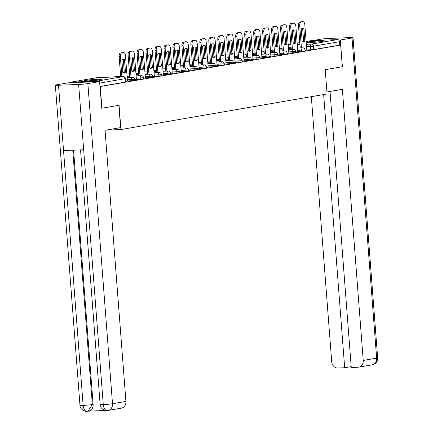 <?xml version="1.0" encoding="UTF-8"?>
<svg xmlns="http://www.w3.org/2000/svg" width="433" height="433" viewBox="0 0 433 433"><rect width="100%" height="100%" fill="white"/><g stroke="black" fill="none" stroke-linecap="round" stroke-linejoin="round"><path stroke-width="0.65" d="M297.796 51.559L305.065 51.034L304.973 49.838L297.704 50.358M288.827 53.107L296.096 52.582L296.004 51.386L288.735 51.906M279.859 54.655L287.128 54.13L287.036 52.934L279.767 53.459M270.89 56.203L277.834 55.776L278.159 55.678L278.067 54.482L270.798 55.007M261.922 57.751L269.191 57.226L269.099 56.03L261.83 56.555M252.959 59.299L259.897 58.872L260.222 58.774L260.13 57.578L252.867 58.103M243.99 60.847L250.929 60.42L251.254 60.322L251.162 59.126L243.898 59.651M235.022 62.395L241.96 61.968L242.291 61.87L242.199 60.674L234.93 61.199M226.053 63.943L233.322 63.418L233.23 62.222L225.961 62.747M217.085 65.491L224.023 65.064L224.354 64.972L224.262 63.77L216.993 64.295M208.116 67.039L215.055 66.612L215.385 66.52L215.293 65.318L208.024 65.843M199.148 68.587L206.092 68.16L206.417 68.068L206.325 66.866L199.056 67.391M190.179 70.135L197.123 69.708L197.448 69.616L197.356 68.414L190.087 68.939M181.216 71.683L188.155 71.256L188.479 71.164L188.387 69.962L181.124 70.487M172.247 73.231L179.186 72.804L179.511 72.712L179.419 71.51L172.155 72.035M163.279 74.779L170.548 74.259L170.45 73.058L163.187 73.583M154.31 76.327L161.249 75.899L161.579 75.807L161.487 74.611L154.218 75.131M145.342 77.88L152.611 77.355L152.519 76.159L145.25 76.679M136.373 79.428L143.642 78.903L143.55 77.707L136.281 78.227M127.405 80.976L134.674 80.451L134.582 79.255L127.313 79.775M85.615 80.381A8.536 0.503 -4.4 0 0 84.338 80.749A8.536 0.503 -4.4 0 0 90.535 80.76A8.536 0.503 -4.4 0 0 100.077 79.807A8.536 0.503 -4.4 0 0 101.354 79.439A8.536 0.503 -4.4 0 0 95.163 79.428A8.536 0.503 -4.4 0 0 85.615 80.381M308.204 41.952A8.536 0.503 -4.4 0 0 306.927 42.32A8.536 0.503 -4.4 0 0 313.124 42.331A8.536 0.503 -4.4 0 0 322.666 41.379A8.536 0.503 -4.4 0 0 323.944 41.011A8.536 0.503 -4.4 0 0 317.746 41A8.536 0.503 -4.4 0 0 308.204 41.952M310.824 40.718A2.187 1.851 80.2 0 1 311.024 40.67A2.187 1.851 80.2 0 1 311.224 40.648L337.464 39.603A2.187 1.851 80.2 0 1 339.483 41.709L339.743 45.086L313.703 49.578L306.764 50.012M342.335 66.693L340.674 45.048L100.267 86.551L101.934 108.223L101.62 108.234M342.341 66.72L325.21 69.675L327.077 93.961L120.931 129.548L119.064 105.262L101.934 108.223M339.743 45.086L340.674 45.048M98.345 81.626A2.187 1.851 -99.8 0 0 97.057 81.112L70.817 82.151A2.187 1.851 -99.8 0 0 70.617 82.173A2.187 1.851 -99.8 0 0 69.616 82.768M99.953 86.568L100.267 86.551M125.657 81.382L127.443 81.074L125.456 55.597A3.28 1.737 87.7 0 0 123.6 52.615A3.28 1.737 87.7 0 0 123.475 52.626L121.808 52.913A3.28 1.737 -92.3 0 0 120.336 56.479L121.889 76.657M134.625 79.834L136.411 79.526L134.419 54.049A3.28 1.737 87.7 0 0 132.568 51.067A3.28 1.737 87.7 0 0 132.444 51.078L130.777 51.365A3.28 1.737 -92.3 0 0 129.305 54.931L131.026 77.285M143.594 78.286L145.38 77.978L143.388 52.501A3.28 1.737 87.7 0 0 141.537 49.519A3.28 1.737 87.7 0 0 141.412 49.53L139.745 49.817A3.28 1.737 -92.3 0 0 138.273 53.383L139.994 75.737M152.562 76.733L154.348 76.43L152.356 50.953A3.28 1.737 87.7 0 0 150.5 47.971A3.28 1.737 87.7 0 0 150.381 47.982L148.714 48.269A3.28 1.737 -92.3 0 0 147.242 51.836L148.963 74.189M161.531 75.185L163.317 74.877L161.325 49.405A3.28 1.737 87.7 0 0 159.468 46.423A3.28 1.737 87.7 0 0 159.349 46.434L157.682 46.721A3.28 1.737 -92.3 0 0 156.21 50.288L157.931 72.641M170.499 73.637L172.28 73.329L170.293 47.857A3.28 1.737 87.7 0 0 168.437 44.875A3.28 1.737 87.7 0 0 168.318 44.886L166.651 45.173A3.28 1.737 -92.3 0 0 165.179 48.74L166.894 71.093M179.468 72.089L181.248 71.781L179.262 46.309A3.28 1.737 87.7 0 0 177.406 43.327A3.28 1.737 87.7 0 0 177.286 43.338L175.619 43.625A3.28 1.737 -92.3 0 0 174.147 47.192L175.863 69.545M188.431 70.541L190.217 70.233L188.231 44.756A3.28 1.737 87.7 0 0 186.374 41.779A3.28 1.737 87.7 0 0 186.255 41.79L184.588 42.077A3.28 1.737 -92.3 0 0 183.11 45.644L184.831 67.997M197.399 68.993L199.185 68.685L197.199 43.208A3.28 1.737 87.7 0 0 195.343 40.231A3.28 1.737 87.7 0 0 195.218 40.242L193.551 40.529A3.28 1.737 -92.3 0 0 192.079 44.096L193.8 66.449M206.368 67.445L208.154 67.137L206.162 41.66A3.28 1.737 87.7 0 0 204.311 38.678A3.28 1.737 87.7 0 0 204.187 38.694L202.52 38.981A3.28 1.737 -92.3 0 0 201.047 42.548L202.768 64.901M215.336 65.897L217.122 65.589L215.131 40.112A3.28 1.737 87.7 0 0 213.28 37.13A3.28 1.737 87.7 0 0 213.155 37.146L211.488 37.433A3.28 1.737 -92.3 0 0 210.016 41L211.737 63.353M224.305 64.349L226.058 64.041M233.273 62.801L235.059 62.493L233.068 37.016A3.28 1.737 87.7 0 0 231.211 34.034A3.28 1.737 87.7 0 0 231.092 34.05L229.425 34.337A3.28 1.737 -92.3 0 0 227.953 37.898L229.674 60.257M242.242 61.253L244.023 60.945L242.036 35.468A3.28 1.737 87.7 0 0 240.18 32.486A3.28 1.737 87.7 0 0 240.061 32.502L238.394 32.789A3.28 1.737 -92.3 0 0 236.921 36.35L238.637 58.709M251.21 59.705L252.991 59.397L251.005 33.92A3.28 1.737 87.7 0 0 249.148 30.938A3.28 1.737 87.7 0 0 249.029 30.954L247.362 31.241A3.28 1.737 -92.3 0 0 245.89 34.802L247.606 57.161M260.173 58.157L261.96 57.849L259.973 32.372A3.28 1.737 87.7 0 0 258.117 29.39A3.28 1.737 87.7 0 0 257.998 29.406L256.331 29.693A3.28 1.737 -92.3 0 0 254.853 33.254L256.574 55.613M269.142 56.609L270.901 56.301M278.11 55.061L279.897 54.753L277.905 29.276A3.28 1.737 87.7 0 0 276.054 26.294A3.28 1.737 87.7 0 0 275.929 26.305L274.262 26.597A3.28 1.737 -92.3 0 0 272.79 30.158L274.511 52.512M287.079 53.513L288.865 53.205L286.873 27.728A3.28 1.737 87.7 0 0 285.022 24.746A3.28 1.737 87.7 0 0 284.898 24.757L283.231 25.049A3.28 1.737 -92.3 0 0 281.759 28.61L283.48 50.964M296.048 51.965L297.834 51.657L295.842 26.18A3.28 1.737 87.7 0 0 293.985 23.198A3.28 1.737 87.7 0 0 293.866 23.209L292.199 23.501A3.28 1.737 -92.3 0 0 290.727 27.062L292.448 49.416M105.841 130.149L120.931 129.548M305.016 50.417L306.802 50.109L304.81 24.632A3.28 1.737 87.7 0 0 302.954 21.65A3.28 1.737 87.7 0 0 302.835 21.661L301.168 21.953A3.28 1.737 -92.3 0 0 299.696 25.515L301.417 47.868M99.947 86.486L125.705 81.999L125.446 78.622L99.687 83.109M124.504 59.559A6.782 3.594 87.7 0 0 123.394 59.278A6.782 3.594 87.7 0 0 121.862 60.014L122.837 72.663A6.782 3.594 -92.3 0 0 123.946 72.944A6.782 3.594 -92.3 0 0 125.478 72.208L124.504 59.559L123.302 59.608L124.276 72.251A6.782 3.594 -92.3 0 1 123.34 72.868M122.517 52.664A3.28 1.737 87.7 0 0 122.393 52.664A3.28 1.737 87.7 0 0 122.274 52.674L120.607 52.961A3.28 1.737 -92.3 0 0 119.135 56.528L120.683 76.706M123.302 59.608A6.782 3.594 87.7 0 0 122.799 59.397M124.276 72.251L125.478 72.208M118.869 105.3L120.585 127.605L105.062 130.284L125.927 401.423A6.565 5.553 80.2 0 1 121.478 408.113L108.055 410.435A6.565 5.553 80.2 0 0 112.504 403.745L125.927 401.423M58.515 85.236L63.543 150.57L83.661 149.769L78.633 84.435L58.515 85.236A6.728 0.401 -4.4 0 1 55.343 85.144A6.728 0.401 -4.4 0 1 56.35 84.852L68.046 82.833L99.568 81.577L101.793 108.228M78.633 84.435A6.728 0.401 -4.4 0 0 87.867 83.596L99.568 81.577M88.364 411.155L105.657 410.468M73.55 150.175L93.117 404.411A6.565 5.553 80.2 0 1 88.668 411.101L87.894 411.236L92.337 404.546L93.117 404.411M83.661 149.769L103.265 404.579C103.758 408.514 105.089 410.495 107.254 410.516L107.011 410.544C106.973 411.263 99.839 409.185 100.137 404.482A6.728 0.401 -4.4 0 0 103.265 404.579A6.728 0.401 -4.4 0 0 112.504 403.745L87.867 83.596M72.766 150.202L92.337 404.546A6.728 0.401 -4.4 0 1 83.147 405.38C83.629 409.309 84.949 411.29 87.098 411.318L86.849 411.345C86.838 412.07 79.65 409.981 79.975 405.288A6.728 0.401 -4.4 0 0 83.147 405.38L63.543 150.57M326.926 91.98L342.368 89.317L363.227 360.456L376.65 358.14L352.018 37.996L340.322 40.015L342.373 66.693M311.316 96.678L331.71 361.712A6.565 5.553 -99.8 0 0 337.772 368.023L344.679 367.747L323.657 94.551M352.018 37.996A6.728 0.401 -4.4 0 0 353.025 37.703A6.728 0.401 -4.4 0 0 349.853 37.611L329.735 38.413A6.728 0.401 -4.4 0 0 320.496 39.251L312.734 40.588M338.709 40.08L340.322 40.015M330.022 91.444L351.26 367.487L358.167 367.211A6.565 5.553 -99.8 0 0 358.784 367.146A6.565 5.553 -99.8 0 0 363.227 360.456M351.195 366.621L344.679 367.747M89.934 80.792A7.383 0.438 175.6 0 1 95.834 80.338M97.089 80.208A8.481 0.503 -4.4 0 0 88.673 80.852M312.518 42.364A7.383 0.438 175.6 0 1 318.423 41.909M319.678 41.779A8.481 0.503 -4.4 0 0 311.257 42.429M133.472 58.011A6.782 3.594 87.7 0 0 132.363 57.73A6.782 3.594 87.7 0 0 130.831 58.466L131.805 71.115A6.782 3.594 -92.3 0 0 132.915 71.396A6.782 3.594 -92.3 0 0 134.447 70.66L133.472 58.011L132.271 58.06L133.24 70.703A6.782 3.594 -92.3 0 1 132.309 71.321M131.48 51.116A3.28 1.737 87.7 0 0 131.361 51.116A3.28 1.737 87.7 0 0 131.242 51.126L129.575 51.413A3.28 1.737 -92.3 0 0 128.098 54.98L129.819 77.334M132.271 58.06A6.782 3.594 87.7 0 0 131.767 57.849M133.24 70.703L134.447 70.66M142.441 56.463A6.782 3.594 87.7 0 0 141.331 56.182A6.782 3.594 87.7 0 0 139.799 56.918L140.768 69.567A6.782 3.594 -92.3 0 0 141.878 69.848A6.782 3.594 -92.3 0 0 143.415 69.112L142.441 56.463L141.239 56.512L142.208 69.156A6.782 3.594 -92.3 0 1 141.272 69.773M120.645 76.176L120.06 76.533M120.65 76.257L120.044 76.278M140.449 49.568A3.28 1.737 87.7 0 0 140.33 49.568A3.28 1.737 87.7 0 0 140.211 49.578L138.544 49.865A3.28 1.737 -92.3 0 0 137.066 53.432L138.787 75.786M141.239 56.512A6.782 3.594 87.7 0 0 140.736 56.301M142.208 69.156L143.415 69.112M151.409 54.915A6.782 3.594 87.7 0 0 150.3 54.634A6.782 3.594 87.7 0 0 148.768 55.37L149.737 68.019A6.782 3.594 -92.3 0 0 150.846 68.3A6.782 3.594 -92.3 0 0 152.384 67.559L151.409 54.915L150.202 54.964L151.177 67.608A6.782 3.594 -92.3 0 1 150.24 68.225M129.613 74.628L129.029 74.985M129.619 74.709L129.007 74.73M149.417 48.02A3.28 1.737 87.7 0 0 149.298 48.02A3.28 1.737 87.7 0 0 149.174 48.031L147.507 48.317A3.28 1.737 -92.3 0 0 146.035 51.884L147.756 74.238M150.202 54.964A6.782 3.594 87.7 0 0 149.699 54.753M151.177 67.608L152.384 67.559M160.378 53.367A6.782 3.594 87.7 0 0 159.268 53.086A6.782 3.594 87.7 0 0 157.731 53.822L158.705 66.471A6.782 3.594 -92.3 0 0 159.815 66.752A6.782 3.594 -92.3 0 0 161.352 66.011L160.378 53.367L159.171 53.411L160.145 66.06A6.782 3.594 -92.3 0 1 159.209 66.677M138.582 73.08L137.997 73.437M138.587 73.161L137.975 73.182M158.386 46.472A3.28 1.737 87.7 0 0 158.267 46.472A3.28 1.737 87.7 0 0 158.142 46.483L156.475 46.769A3.28 1.737 -92.3 0 0 155.003 50.336L156.724 72.69M159.171 53.411A6.782 3.594 87.7 0 0 158.667 53.205M160.145 66.06L161.352 66.011M169.346 51.819A6.782 3.594 87.7 0 0 168.237 51.538A6.782 3.594 87.7 0 0 166.7 52.274L167.674 64.923A6.782 3.594 -92.3 0 0 168.783 65.199A6.782 3.594 -92.3 0 0 170.321 64.463L169.346 51.819L168.139 51.863L169.114 64.512A6.782 3.594 -92.3 0 1 168.177 65.129M147.55 71.532L146.966 71.889M147.556 71.613L146.944 71.634M167.355 44.924A3.28 1.737 87.7 0 0 167.235 44.924A3.28 1.737 87.7 0 0 167.111 44.935L165.444 45.221A3.28 1.737 -92.3 0 0 163.972 48.788L165.693 71.142M168.139 51.863A6.782 3.594 87.7 0 0 167.636 51.657M169.114 64.512L170.321 64.463M178.315 50.271A6.782 3.594 87.7 0 0 177.205 49.99A6.782 3.594 87.7 0 0 175.668 50.726L176.642 63.375A6.782 3.594 -92.3 0 0 177.752 63.651A6.782 3.594 -92.3 0 0 179.289 62.915L178.315 50.271L177.108 50.315L178.082 62.964A6.782 3.594 -92.3 0 1 177.146 63.581M156.513 69.984L155.934 70.335M156.524 70.065L155.912 70.086M176.323 43.376A3.28 1.737 87.7 0 0 176.199 43.37A3.28 1.737 87.7 0 0 176.079 43.387L174.412 43.673A3.28 1.737 -92.3 0 0 172.94 47.24L174.661 69.594M177.108 50.315A6.782 3.594 87.7 0 0 176.604 50.109M178.082 62.964L179.289 62.915M187.283 48.718A6.782 3.594 87.7 0 0 186.174 48.442A6.782 3.594 87.7 0 0 184.637 49.178L185.611 61.827A6.782 3.594 -92.3 0 0 186.72 62.103A6.782 3.594 -92.3 0 0 188.252 61.367L187.283 48.718L186.076 48.767L187.051 61.416A6.782 3.594 -92.3 0 1 186.114 62.033M165.482 68.436L164.903 68.787M165.487 68.517L164.881 68.538M185.292 41.828A3.28 1.737 87.7 0 0 185.167 41.822A3.28 1.737 87.7 0 0 185.048 41.839L183.381 42.125A3.28 1.737 -92.3 0 0 181.909 45.692L183.63 68.046M186.076 48.767A6.782 3.594 87.7 0 0 185.573 48.561M187.051 61.416L188.252 61.367M196.246 47.17A6.782 3.594 87.7 0 0 195.142 46.894A6.782 3.594 87.7 0 0 193.605 47.63L194.579 60.279A6.782 3.594 -92.3 0 0 195.689 60.555A6.782 3.594 -92.3 0 0 197.221 59.819L196.246 47.17L195.045 47.219L196.019 59.868A6.782 3.594 -92.3 0 1 195.083 60.485M174.45 66.888L173.866 67.239M174.456 66.969L173.85 66.991M194.26 40.28A3.28 1.737 87.7 0 0 194.136 40.274A3.28 1.737 87.7 0 0 194.016 40.291L192.349 40.578A3.28 1.737 -92.3 0 0 190.877 44.139L192.593 66.498M195.045 47.219A6.782 3.594 87.7 0 0 194.541 47.013M196.019 59.868L197.221 59.819M205.215 45.622A6.782 3.594 87.7 0 0 204.105 45.346A6.782 3.594 87.7 0 0 202.574 46.082L203.548 58.731A6.782 3.594 -92.3 0 0 204.657 59.007A6.782 3.594 -92.3 0 0 206.189 58.271L205.215 45.622L204.013 45.671L204.982 58.32A6.782 3.594 -92.3 0 1 204.051 58.937M183.419 65.34L182.834 65.692M183.424 65.421L182.818 65.443M203.223 38.732A3.28 1.737 87.7 0 0 203.104 38.726A3.28 1.737 87.7 0 0 202.985 38.743L201.318 39.03A3.28 1.737 -92.3 0 0 199.84 42.591L201.561 64.95M204.013 45.671A6.782 3.594 87.7 0 0 203.51 45.465M204.982 58.32L206.189 58.271M214.183 44.074A6.782 3.594 87.7 0 0 213.074 43.798A6.782 3.594 87.7 0 0 211.542 44.534L212.511 57.183A6.782 3.594 -92.3 0 0 213.621 57.459A6.782 3.594 -92.3 0 0 215.158 56.723L214.183 44.074L212.982 44.123L213.951 56.772A6.782 3.594 -92.3 0 1 213.014 57.389M192.387 63.792L191.803 64.144M192.393 63.873L191.787 63.895M212.192 37.184A3.28 1.737 87.7 0 0 212.073 37.178A3.28 1.737 87.7 0 0 211.954 37.195L210.286 37.482A3.28 1.737 -92.3 0 0 208.809 41.043L210.53 63.402M212.982 44.123A6.782 3.594 87.7 0 0 212.479 43.917M213.951 56.772L215.158 56.723M226.058 64.046L224.099 38.564A3.28 1.737 87.7 0 0 222.243 35.582A3.28 1.737 87.7 0 0 222.124 35.598L220.457 35.885A3.28 1.737 -92.3 0 0 218.984 39.452L220.706 61.805M223.152 42.526A6.782 3.594 87.7 0 0 222.042 42.25A6.782 3.594 87.7 0 0 220.511 42.986L221.48 55.63A6.782 3.594 -92.3 0 0 222.589 55.911A6.782 3.594 -92.3 0 0 224.126 55.175L223.152 42.526L221.945 42.575L222.919 55.224A6.782 3.594 -92.3 0 1 221.983 55.841M201.356 62.244L200.771 62.596M201.361 62.325L200.755 62.347M221.16 35.636A3.28 1.737 87.7 0 0 221.041 35.63A3.28 1.737 87.7 0 0 220.917 35.647L219.25 35.934A3.28 1.737 -92.3 0 0 217.777 39.495L219.499 61.854M221.945 42.575A6.782 3.594 87.7 0 0 221.447 42.369M222.919 55.224L224.126 55.175M232.12 40.978A6.782 3.594 87.7 0 0 231.011 40.702A6.782 3.594 87.7 0 0 229.474 41.438L230.448 54.082A6.782 3.594 -92.3 0 0 231.558 54.363A6.782 3.594 -92.3 0 0 233.095 53.627L232.12 40.978L230.913 41.027L231.888 53.676A6.782 3.594 -92.3 0 1 230.951 54.293M210.324 60.696L209.74 61.048M210.33 60.777L209.718 60.799M230.129 34.088A3.28 1.737 87.7 0 0 230.01 34.083A3.28 1.737 87.7 0 0 229.885 34.099L228.218 34.386A3.28 1.737 -92.3 0 0 226.746 37.947L228.467 60.306M230.913 41.027A6.782 3.594 87.7 0 0 230.41 40.821M231.888 53.676L233.095 53.627M241.089 39.43A6.782 3.594 87.7 0 0 239.979 39.149A6.782 3.594 87.7 0 0 238.442 39.89L239.417 52.534A6.782 3.594 -92.3 0 0 240.526 52.815A6.782 3.594 -92.3 0 0 242.063 52.079L241.089 39.43L239.882 39.479L240.856 52.128A6.782 3.594 -92.3 0 1 239.92 52.745M219.293 59.148L218.708 59.5M219.298 59.229L218.687 59.251M239.097 32.54A3.28 1.737 87.7 0 0 238.978 32.535A3.28 1.737 87.7 0 0 238.854 32.551L237.187 32.838A3.28 1.737 -92.3 0 0 235.714 36.399L237.436 58.758M239.882 39.479A6.782 3.594 87.7 0 0 239.379 39.273M240.856 52.128L242.063 52.079M250.058 37.882A6.782 3.594 87.7 0 0 248.948 37.601A6.782 3.594 87.7 0 0 247.411 38.342L248.385 50.986A6.782 3.594 -92.3 0 0 249.495 51.267A6.782 3.594 -92.3 0 0 251.032 50.531L250.058 37.882L248.851 37.931L249.825 50.58A6.782 3.594 -92.3 0 1 248.888 51.197M228.256 57.6L227.677 57.952M228.267 57.676L227.655 57.703M248.066 30.992A3.28 1.737 87.7 0 0 247.941 30.987A3.28 1.737 87.7 0 0 247.822 30.997L246.155 31.29A3.28 1.737 -92.3 0 0 244.683 34.851L246.404 57.205M248.851 37.931A6.782 3.594 87.7 0 0 248.347 37.725M249.825 50.58L251.032 50.531M259.026 36.334A6.782 3.594 87.7 0 0 257.916 36.053A6.782 3.594 87.7 0 0 256.379 36.789L257.354 49.438A6.782 3.594 -92.3 0 0 258.463 49.719A6.782 3.594 -92.3 0 0 259.995 48.983L259.026 36.334L257.819 36.383L258.793 49.032A6.782 3.594 -92.3 0 1 257.857 49.649M237.224 56.052L236.645 56.404M237.23 56.128L236.624 56.155M257.034 29.444A3.28 1.737 87.7 0 0 256.91 29.439A3.28 1.737 87.7 0 0 256.791 29.449L255.124 29.742A3.28 1.737 -92.3 0 0 253.651 33.303L255.373 55.657M257.819 36.383A6.782 3.594 87.7 0 0 257.316 36.177M258.793 49.032L259.995 48.983M270.901 56.306L268.942 30.824A3.28 1.737 87.7 0 0 267.085 27.842A3.28 1.737 87.7 0 0 266.961 27.858L265.294 28.145A3.28 1.737 -92.3 0 0 263.821 31.706L265.543 54.065M267.989 34.786A6.782 3.594 87.7 0 0 266.885 34.505A6.782 3.594 87.7 0 0 265.348 35.241L266.322 47.89A6.782 3.594 -92.3 0 0 267.432 48.171A6.782 3.594 -92.3 0 0 268.963 47.435L267.989 34.786L266.788 34.835L267.762 47.484A6.782 3.594 -92.3 0 1 266.825 48.101M246.193 54.504L245.608 54.856M246.198 54.58L245.592 54.607M266.003 27.896A3.28 1.737 87.7 0 0 265.878 27.891A3.28 1.737 87.7 0 0 265.759 27.901L264.092 28.194A3.28 1.737 -92.3 0 0 262.62 31.755L264.336 54.109M266.788 34.835A6.782 3.594 87.7 0 0 266.284 34.629M267.762 47.484L268.963 47.435M276.958 33.238A6.782 3.594 87.7 0 0 275.848 32.957A6.782 3.594 87.7 0 0 274.316 33.693L275.291 46.342A6.782 3.594 -92.3 0 0 276.4 46.623A6.782 3.594 -92.3 0 0 277.932 45.887L276.958 33.238L275.756 33.287L276.725 45.936A6.782 3.594 -92.3 0 1 275.794 46.553M255.161 52.956L254.577 53.308M255.167 53.032L254.561 53.059M274.966 26.348A3.28 1.737 87.7 0 0 274.847 26.343A3.28 1.737 87.7 0 0 274.728 26.353L273.061 26.646A3.28 1.737 -92.3 0 0 271.583 30.207L273.304 52.561M275.756 33.287A6.782 3.594 87.7 0 0 275.253 33.076M276.725 45.936L277.932 45.887M285.926 31.69A6.782 3.594 87.7 0 0 284.817 31.409A6.782 3.594 87.7 0 0 283.285 32.145L284.254 44.794A6.782 3.594 -92.3 0 0 285.363 45.075A6.782 3.594 -92.3 0 0 286.9 44.339L285.926 31.69L284.725 31.739L285.693 44.388A6.782 3.594 -92.3 0 1 284.757 45.005M264.13 51.408L263.545 51.76M264.135 51.484L263.529 51.511M283.934 24.8A3.28 1.737 87.7 0 0 283.815 24.795A3.28 1.737 87.7 0 0 283.696 24.805L282.029 25.092A3.28 1.737 -92.3 0 0 280.552 28.659L282.273 51.013M284.725 31.739A6.782 3.594 87.7 0 0 284.221 31.528M285.693 44.388L286.9 44.339M294.895 30.142A6.782 3.594 87.7 0 0 293.785 29.861A6.782 3.594 87.7 0 0 292.253 30.597L293.222 43.246A6.782 3.594 -92.3 0 0 294.332 43.527A6.782 3.594 -92.3 0 0 295.869 42.791L294.895 30.142L293.688 30.191L294.662 42.84A6.782 3.594 -92.3 0 1 293.726 43.457M273.099 49.86L272.514 50.212M273.104 49.936L272.498 49.963M292.903 23.247A3.28 1.737 87.7 0 0 292.784 23.247A3.28 1.737 87.7 0 0 292.659 23.258L290.992 23.544A3.28 1.737 -92.3 0 0 289.52 27.111L291.241 49.465M293.688 30.191A6.782 3.594 87.7 0 0 293.19 29.98M294.662 42.84L295.869 42.791M303.863 28.594A6.782 3.594 87.7 0 0 302.754 28.313A6.782 3.594 87.7 0 0 301.216 29.049L302.191 41.698A6.782 3.594 -92.3 0 0 303.3 41.979A6.782 3.594 -92.3 0 0 304.837 41.243L303.863 28.594L302.656 28.643L303.63 41.292A6.782 3.594 -92.3 0 1 302.694 41.904M282.067 48.307L281.482 48.664M282.072 48.388L281.461 48.415M301.871 21.699A3.28 1.737 87.7 0 0 301.752 21.699A3.28 1.737 87.7 0 0 301.628 21.71L299.961 21.996A3.28 1.737 -92.3 0 0 298.489 25.563L300.21 47.917M302.656 28.643A6.782 3.594 87.7 0 0 302.153 28.432M303.63 41.292L304.837 41.243M301.731 51.403L301.639 50.206A2.187 1.158 -92.3 0 1 302.624 47.825A2.187 1.158 87.7 0 1 302.699 47.819L297.525 48.025M292.762 52.95L292.67 51.754A2.187 1.158 -92.3 0 1 293.655 49.378A2.187 1.158 87.7 0 1 293.736 49.367L288.557 49.573M283.794 54.498L283.702 53.302A2.187 1.158 -92.3 0 1 284.687 50.926A2.187 1.158 87.7 0 1 284.768 50.915L279.588 51.121M274.831 56.046L274.739 54.85A2.187 1.158 -92.3 0 1 275.718 52.474A2.187 1.158 87.7 0 1 275.799 52.463L270.62 52.669M265.862 57.594L265.77 56.398A2.187 1.158 -92.3 0 1 266.75 54.022A2.187 1.158 87.7 0 1 266.831 54.011L261.651 54.217M256.893 59.142L256.801 57.946A2.187 1.158 -92.3 0 1 257.781 55.57A2.187 1.158 87.7 0 1 257.862 55.559L252.683 55.765M247.925 60.69L247.833 59.494A2.187 1.158 -92.3 0 1 248.813 57.118A2.187 1.158 87.7 0 1 248.894 57.107L243.714 57.313M238.956 62.238L238.864 61.042A2.187 1.158 -92.3 0 1 239.844 58.666A2.187 1.158 87.7 0 1 239.925 58.655L234.751 58.861M229.988 63.786L229.896 62.59A2.187 1.158 -92.3 0 1 230.881 60.214A2.187 1.158 87.7 0 1 230.957 60.203L225.782 60.409M221.019 65.334L220.927 64.138A2.187 1.158 -92.3 0 1 221.912 61.762A2.187 1.158 87.7 0 1 221.994 61.751L216.814 61.957M212.051 66.882L211.959 65.686A2.187 1.158 -92.3 0 1 212.944 63.31A2.187 1.158 87.7 0 1 213.025 63.299L207.845 63.505M203.088 68.43L202.996 67.234A2.187 1.158 -92.3 0 1 203.975 64.858A2.187 1.158 87.7 0 1 204.057 64.847L198.877 65.053M194.119 69.978L194.027 68.782A2.187 1.158 -92.3 0 1 195.007 66.406A2.187 1.158 87.7 0 1 195.088 66.395L189.908 66.601M185.151 71.526L185.059 70.33A2.187 1.158 -92.3 0 1 186.038 67.954A2.187 1.158 87.7 0 1 186.12 67.943L180.94 68.154M176.182 73.074L176.09 71.878A2.187 1.158 -92.3 0 1 177.07 69.502A2.187 1.158 87.7 0 1 177.151 69.496L171.971 69.702M167.214 74.622L167.122 73.426A2.187 1.158 -92.3 0 1 168.101 71.05A2.187 1.158 87.7 0 1 168.183 71.044L163.008 71.25M158.245 76.176L158.153 74.974A2.187 1.158 -92.3 0 1 159.138 72.598A2.187 1.158 87.7 0 1 159.214 72.592L154.04 72.798M149.277 77.724L149.185 76.522A2.187 1.158 -92.3 0 1 150.17 74.146A2.187 1.158 87.7 0 1 150.251 74.14L145.071 74.346M140.308 79.271L140.216 78.07A2.187 1.158 -92.3 0 1 141.201 75.694A2.187 1.158 87.7 0 1 141.282 75.688L136.103 75.894M131.345 80.819L131.248 79.618A2.187 1.158 -92.3 0 1 132.233 77.242A2.187 1.158 87.7 0 1 132.314 77.236L127.134 77.442M310.699 49.855L310.439 46.477L306.504 46.634M300.129 46.888L297.444 46.997M291.073 47.246L288.383 47.354M288.205 45.027L290.889 44.918M297.265 44.664L299.95 44.556M306.326 44.307L311.424 44.101L337.464 39.603M311.224 40.648L306.109 41.53M299.804 42.623L297.141 43.078M288.172 44.615L290.835 44.155L288.178 44.631M97.057 81.112L123.096 76.614L96.862 77.659L70.817 82.151M115.124 76.733A2.187 1.158 87.7 0 0 115.043 76.733A2.187 1.158 87.7 0 0 114.962 76.738A2.187 1.158 87.7 0 0 114.572 76.95M125.381 82.091L125.121 78.719A2.187 1.851 80.2 0 0 123.096 76.614A2.187 1.158 -92.3 0 1 123.178 76.603A2.187 1.158 -92.3 0 1 123.362 76.625M313.703 49.578L313.443 46.207L310.439 46.477A2.187 1.158 87.7 0 1 311.424 44.101A2.187 1.851 80.2 0 1 313.443 46.207L339.483 41.709M125.446 78.622A2.187 2.187 0 0 0 123.178 76.603L96.943 77.648A2.187 2.187 0 0 0 96.656 77.68A2.187 1.851 -99.8 0 1 96.862 77.659A2.187 1.158 -92.3 0 1 96.943 77.648A2.187 1.158 -92.3 0 1 97.024 77.653M70.617 82.173L96.656 77.68A2.187 1.851 -99.8 0 0 96.456 77.729M119.135 56.528L120.336 56.479M122.274 52.674L123.475 52.626M120.607 52.961L121.808 52.913M358.784 367.146L372.207 364.83A6.565 5.553 80.2 0 0 376.65 358.14A6.728 0.401 -4.4 0 0 377.657 357.853L353.025 37.703M128.098 54.98L129.305 54.931M131.242 51.126L132.444 51.078M129.575 51.413L130.777 51.365M137.066 53.432L138.273 53.383M140.211 49.578L141.412 49.53M138.544 49.865L139.745 49.817M146.035 51.884L147.242 51.836M149.174 48.031L150.381 47.982M147.507 48.317L148.714 48.269M155.003 50.336L156.21 50.288M158.142 46.483L159.349 46.434M156.475 46.769L157.682 46.721M163.972 48.788L165.179 48.74M167.111 44.935L168.318 44.886M165.444 45.221L166.651 45.173M172.94 47.24L174.147 47.192M176.079 43.387L177.286 43.338M174.412 43.673L175.619 43.625M181.909 45.692L183.11 45.644M185.048 41.839L186.255 41.79M183.381 42.125L184.588 42.077M190.877 44.139L192.079 44.096M194.016 40.291L195.218 40.242M192.349 40.578L193.551 40.529M199.84 42.591L201.047 42.548M202.985 38.743L204.187 38.694M201.318 39.03L202.52 38.981M208.809 41.043L210.016 41M211.954 37.195L213.155 37.146M210.286 37.482L211.488 37.433M217.777 39.495L218.984 39.452M220.917 35.647L222.124 35.598M219.25 35.934L220.457 35.885M226.746 37.947L227.953 37.898M229.885 34.099L231.092 34.05M228.218 34.386L229.425 34.337M235.714 36.399L236.921 36.35M238.854 32.551L240.061 32.502M237.187 32.838L238.394 32.789M244.683 34.851L245.89 34.802M247.822 30.997L249.029 30.954M246.155 31.29L247.362 31.241M253.651 33.303L254.853 33.254M256.791 29.449L257.998 29.406M255.124 29.742L256.331 29.693M262.62 31.755L263.821 31.706M265.759 27.901L266.961 27.858M264.092 28.194L265.294 28.145M271.583 30.207L272.79 30.158M274.728 26.353L275.929 26.305M273.061 26.646L274.262 26.597M280.552 28.659L281.759 28.61M283.696 24.805L284.898 24.757M282.029 25.092L283.231 25.049M289.52 27.111L290.727 27.062M292.659 23.258L293.866 23.209M290.992 23.544L292.199 23.501M298.489 25.563L299.696 25.515M301.628 21.71L302.835 21.661M299.961 21.996L301.168 21.953M134.582 79.255A2.187 2.187 0 0 0 132.314 77.236M120.672 76.506L115.043 76.733A2.187 2.187 0 0 0 114.144 76.966M127.042 76.251L129.727 76.148M143.55 77.707A2.187 2.187 0 0 0 141.282 75.688M126.95 75.066L129.635 74.958M136.011 74.703L138.695 74.6M152.519 76.159A2.187 2.187 0 0 0 150.251 74.14M135.919 73.518L138.603 73.41M144.979 73.155L147.664 73.047M161.487 74.611A2.187 2.187 0 0 0 159.214 72.592M144.887 71.97L147.572 71.862M153.948 71.607L156.632 71.499M170.45 73.058A2.187 2.187 0 0 0 168.183 71.044M153.856 70.422L156.54 70.314M162.916 70.059L165.601 69.951M179.419 71.51A2.187 2.187 0 0 0 177.151 69.496M162.824 68.874L165.509 68.766M171.885 68.511L174.569 68.403M188.387 69.962A2.187 2.187 0 0 0 186.12 67.943M171.793 67.326L174.477 67.218M180.848 66.963L183.538 66.855M197.356 68.414A2.187 2.187 0 0 0 195.088 66.395M180.761 65.778L183.446 65.67M189.816 65.415L192.506 65.307M206.325 66.866A2.187 2.187 0 0 0 204.057 64.847M189.724 64.23L192.414 64.122M198.785 63.867L201.469 63.759M215.293 65.318A2.187 2.187 0 0 0 213.025 63.299M198.693 62.682L201.377 62.574M207.753 62.32L210.438 62.211M224.262 63.77A2.187 2.187 0 0 0 221.994 61.751M207.661 61.129L210.346 61.026M216.722 60.772L219.407 60.663M233.23 62.222A2.187 2.187 0 0 0 230.957 60.203M216.63 59.581L219.315 59.478M225.69 59.224L228.375 59.115M242.199 60.674A2.187 2.187 0 0 0 239.925 58.655M225.598 58.033L228.283 57.93M234.659 57.676L237.344 57.567M251.162 59.126A2.187 2.187 0 0 0 248.894 57.107M234.567 56.485L237.252 56.382M243.627 56.128L246.312 56.019M260.13 57.578A2.187 2.187 0 0 0 257.862 55.559M243.535 54.937L246.22 54.834M252.591 54.58L255.281 54.471M269.099 56.03A2.187 2.187 0 0 0 266.831 54.011M252.504 53.389L255.189 53.286M261.559 53.032L264.249 52.923M278.067 54.482A2.187 2.187 0 0 0 275.799 52.463M261.467 51.841L264.157 51.733M270.528 51.484L273.212 51.375M287.036 52.934A2.187 2.187 0 0 0 284.768 50.915M270.436 50.293L273.126 50.185M279.496 49.936L282.181 49.827M296.004 51.386A2.187 2.187 0 0 0 293.736 49.367M279.404 48.745L282.089 48.637M288.465 48.388L291.149 48.28M304.973 49.838A2.187 2.187 0 0 0 302.699 47.819M311.024 40.67L306.109 41.519M299.798 42.607L297.141 43.067M122.393 52.664L123.6 52.615M55.343 85.144L79.975 405.288M80.549 149.894L100.137 404.482M107.011 410.544L108.055 410.435M86.854 411.345L87.894 411.236M372.207 364.83L374.881 363.731C374.908 363.617 377.365 362.74 377.657 357.853M131.361 51.116L132.568 51.067M140.33 49.568L141.537 49.519M149.298 48.02L150.5 47.971M158.267 46.472L159.468 46.423M167.235 44.924L168.437 44.875M176.199 43.37L177.406 43.327M185.167 41.822L186.374 41.779M194.136 40.274L195.343 40.231M203.104 38.726L204.311 38.678M212.073 37.178L213.28 37.13M221.041 35.63L222.243 35.582M230.01 34.083L231.211 34.034M238.978 32.535L240.18 32.486M247.941 30.987L249.148 30.938M256.91 29.439L258.117 29.39M265.878 27.891L267.085 27.842M274.847 26.343L276.054 26.294M283.815 24.795L285.022 24.746M292.784 23.247L293.985 23.198M301.752 21.699L302.954 21.65"/></g></svg>
